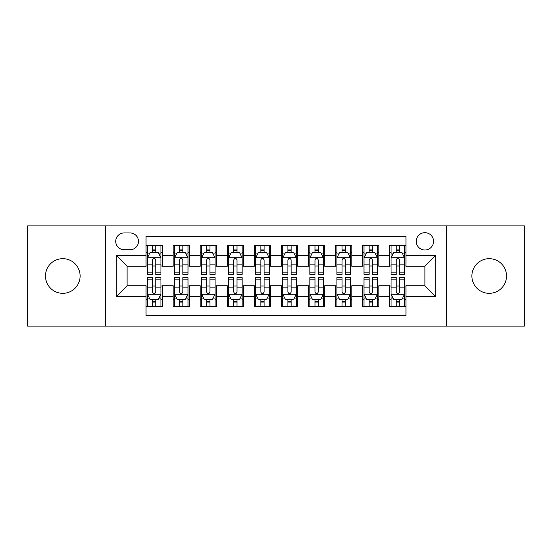 <?xml version="1.0" encoding="UTF-8"?>
<svg xmlns="http://www.w3.org/2000/svg" width="552" height="552" viewBox="0 0 552 552"><rect width="100%" height="100%" fill="white"/><g stroke="black" fill="none" stroke-linecap="round" stroke-linejoin="round"><path stroke-width="0.83" d="M489.203 258.674A17.326 17.326 0 0 0 471.877 276A17.326 17.326 0 0 0 489.203 293.326A17.326 17.326 0 0 0 506.529 276A17.326 17.326 0 0 0 489.203 258.674M62.797 258.674A17.326 17.326 0 0 0 45.471 276A17.326 17.326 0 0 0 62.797 293.326A17.326 17.326 0 0 0 80.123 276A17.326 17.326 0 0 0 62.797 258.674M424.902 232.682A8.666 8.666 0 0 0 416.242 241.348A8.666 8.666 0 0 0 424.902 250.008A8.666 8.666 0 0 0 433.568 241.348A8.666 8.666 0 0 0 424.902 232.682M446.561 326.087L524.4 326.087L524.4 225.913L446.561 225.913L446.561 326.087L105.439 326.087L105.439 225.913L27.6 225.913L27.6 326.087L105.439 326.087M405.955 245.543L389.712 245.543L389.712 255.424L378.879 255.424L378.879 266.25L389.712 266.25L389.712 255.424M378.879 255.424L378.879 245.543L362.636 245.543L362.636 255.424L351.803 255.424L351.803 266.25L362.636 266.25L362.636 255.424M351.803 255.424L351.803 245.543L335.561 245.543L335.561 255.424L324.735 255.424L324.735 266.25L335.561 266.25L335.561 255.424M324.735 255.424L324.735 245.543L308.485 245.543L308.485 255.424L297.659 255.424L297.659 266.25L308.485 266.25L308.485 255.424M297.659 255.424L297.659 245.543L281.416 245.543L281.416 255.424L270.583 255.424L270.583 266.25L281.416 266.25L281.416 255.424M270.583 255.424L270.583 245.543L254.341 245.543L254.341 255.424L243.515 255.424L243.515 266.25L254.341 266.25L254.341 255.424M243.515 255.424L243.515 245.543L227.265 245.543L227.265 255.424L216.439 255.424L216.439 266.25L227.265 266.25L227.265 255.424M216.439 255.424L216.439 245.543L200.197 245.543L200.197 255.424L189.364 255.424L189.364 266.25L200.197 266.25L200.197 255.424M189.364 255.424L189.364 245.543L173.121 245.543L173.121 266.25L162.288 266.25L162.288 245.543L146.045 245.543M146.045 306.457L162.288 306.457L162.288 285.75L173.121 285.75L173.121 306.457L189.364 306.457L189.364 285.75L200.197 285.75L200.197 296.576L189.364 296.576M200.197 296.576L200.197 306.457L216.439 306.457L216.439 285.75L227.265 285.75L227.265 296.576L216.439 296.576M227.265 296.576L227.265 306.457L243.515 306.457L243.515 285.75L254.341 285.75L254.341 296.576L243.515 296.576M254.341 296.576L254.341 306.457L270.583 306.457L270.583 285.75L281.416 285.75L281.416 296.576L270.583 296.576M281.416 296.576L281.416 306.457L297.659 306.457L297.659 285.75L308.485 285.75L308.485 296.576L297.659 296.576M308.485 296.576L308.485 306.457L324.735 306.457L324.735 285.75L335.561 285.75L335.561 296.576L324.735 296.576M335.561 296.576L335.561 306.457L351.803 306.457L351.803 285.75L362.636 285.75L362.636 296.576L351.803 296.576M362.636 296.576L362.636 306.457L378.879 306.457L378.879 285.75L389.712 285.75L389.712 296.576L378.879 296.576M124.117 249.739L130.072 249.739A8.39 8.39 0 0 0 138.469 241.348A8.39 8.39 0 0 0 130.072 232.951L124.117 232.951A8.39 8.39 0 0 0 115.727 241.348A8.39 8.39 0 0 0 124.117 249.739M446.561 225.913L105.439 225.913M405.955 255.424L405.955 236.47L146.045 236.47L146.045 266.25L127.098 266.25L127.098 285.75L146.045 285.75L146.045 315.53L405.955 315.53L405.955 285.75L424.902 285.75L424.902 266.25L405.955 266.25L405.955 255.424L435.735 255.424L435.735 296.576L405.955 296.576M146.045 296.576L116.265 296.576L116.265 255.424L146.045 255.424M389.712 296.576L389.712 306.457L405.955 306.457M146.045 252.312L147.398 252.312M152.545 252.312L155.795 252.312M160.936 252.312L162.288 252.312M146.045 265.981L147.398 265.981M152.545 265.981L155.795 265.981M160.936 265.981L162.288 265.981M146.045 286.019L147.398 286.019M152.545 286.019L155.795 286.019M160.936 286.019L162.288 286.019M146.045 299.688L147.398 299.688M152.545 299.688L155.795 299.688M160.936 299.688L162.288 299.688M173.121 265.981L174.473 265.981M179.621 265.981L182.864 265.981M188.011 265.981L189.364 265.981M173.121 252.312L174.473 252.312M179.621 252.312L182.864 252.312M188.011 252.312L189.364 252.312M173.121 286.019L174.473 286.019M179.621 286.019L182.864 286.019M188.011 286.019L189.364 286.019M173.121 299.688L174.473 299.688M179.621 299.688L182.864 299.688M188.011 299.688L189.364 299.688M200.197 286.019L201.549 286.019M206.689 286.019L209.939 286.019M215.087 286.019L216.439 286.019M200.197 299.688L201.549 299.688M206.689 299.688L209.939 299.688M215.087 299.688L216.439 299.688M200.197 252.312L201.549 252.312M206.689 252.312L209.939 252.312M215.087 252.312L216.439 252.312M200.197 265.981L201.549 265.981M206.689 265.981L209.939 265.981M215.087 265.981L216.439 265.981M227.265 286.019L228.625 286.019M233.765 286.019L237.015 286.019M242.155 286.019L243.515 286.019M227.265 299.688L228.625 299.688M233.765 299.688L237.015 299.688M242.155 299.688L243.515 299.688M227.265 252.312L228.625 252.312M233.765 252.312L237.015 252.312M242.155 252.312L243.515 252.312M227.265 265.981L228.625 265.981M233.765 265.981L237.015 265.981M242.155 265.981L243.515 265.981M254.341 286.019L255.693 286.019M260.841 286.019L264.091 286.019M269.231 286.019L270.583 286.019M254.341 299.688L255.693 299.688M260.841 299.688L264.091 299.688M269.231 299.688L270.583 299.688M254.341 252.312L255.693 252.312M260.841 252.312L264.091 252.312M269.231 252.312L270.583 252.312M254.341 265.981L255.693 265.981M260.841 265.981L264.091 265.981M269.231 265.981L270.583 265.981M281.416 286.019L282.769 286.019M287.909 286.019L291.159 286.019M296.307 286.019L297.659 286.019M281.416 299.688L282.769 299.688M287.909 299.688L291.159 299.688M296.307 299.688L297.659 299.688M281.416 252.312L282.769 252.312M287.909 252.312L291.159 252.312M296.307 252.312L297.659 252.312M281.416 265.981L282.769 265.981M287.909 265.981L291.159 265.981M296.307 265.981L297.659 265.981M308.485 286.019L309.844 286.019M314.985 286.019L318.235 286.019M323.375 286.019L324.735 286.019M308.485 299.688L309.844 299.688M314.985 299.688L318.235 299.688M323.375 299.688L324.735 299.688M308.485 252.312L309.844 252.312M314.985 252.312L318.235 252.312M323.375 252.312L324.735 252.312M308.485 265.981L309.844 265.981M314.985 265.981L318.235 265.981M323.375 265.981L324.735 265.981M335.561 286.019L336.913 286.019M342.061 286.019L345.31 286.019M350.451 286.019L351.803 286.019M335.561 299.688L336.913 299.688M342.061 299.688L345.31 299.688M350.451 299.688L351.803 299.688M335.561 252.312L336.913 252.312M342.061 252.312L345.31 252.312M350.451 252.312L351.803 252.312M335.561 265.981L336.913 265.981M342.061 265.981L345.31 265.981M350.451 265.981L351.803 265.981M362.636 286.019L363.989 286.019M369.136 286.019L372.379 286.019M377.527 286.019L378.879 286.019M362.636 299.688L363.989 299.688M369.136 299.688L372.379 299.688M377.527 299.688L378.879 299.688M362.636 252.312L363.989 252.312M369.136 252.312L372.379 252.312M377.527 252.312L378.879 252.312M362.636 265.981L363.989 265.981M369.136 265.981L372.379 265.981M377.527 265.981L378.879 265.981M389.712 286.019L391.064 286.019M396.205 286.019L399.455 286.019M404.602 286.019L405.955 286.019M389.712 299.688L391.064 299.688M396.205 299.688L399.455 299.688M404.602 299.688L405.955 299.688M389.712 252.312L391.064 252.312M396.205 252.312L399.455 252.312M404.602 252.312L405.955 252.312M389.712 265.981L391.064 265.981M396.205 265.981L399.455 265.981M404.602 265.981L405.955 265.981M127.098 266.25L116.265 255.424M127.098 285.75L116.265 296.576M435.735 255.424L424.902 266.25M435.735 296.576L424.902 285.75M155.795 249.062L152.545 249.062M160.936 272.17L155.795 272.17L155.795 274.378L160.936 274.378L160.936 257.86L158.231 252.443L150.109 252.443L147.398 257.86L147.398 274.378L152.545 274.378L152.545 272.17L147.398 272.17M147.398 257.86L147.398 245.543M160.936 257.86L160.936 245.543M152.545 252.443L152.545 245.543M155.795 245.543L155.795 252.443M155.795 272.17L155.795 259.888C154.712 257.805 153.629 257.805 152.545 259.888L152.545 272.17M152.545 302.938L155.795 302.938M147.398 279.829L152.545 279.829L152.545 277.621L147.398 277.621L147.398 294.14L150.109 299.557L158.231 299.557L160.936 294.14L160.936 277.621L155.795 277.621L155.795 279.829L160.936 279.829M160.936 294.14L160.936 306.457M147.398 294.14L147.398 306.457M155.795 299.557L155.795 306.457M152.545 306.457L152.545 299.557M152.545 279.829L152.545 292.111C153.629 294.195 154.712 294.195 155.795 292.111L155.795 279.829M182.864 249.062L179.621 249.062M188.011 272.17L182.864 272.17L182.864 274.378L188.011 274.378L188.011 257.86L185.306 252.443L177.178 252.443L174.473 257.86L174.473 274.378L179.621 274.378L179.621 272.17L174.473 272.17M174.473 257.86L174.473 245.543M188.011 257.86L188.011 245.543M179.621 252.443L179.621 245.543M182.864 245.543L182.864 252.443M182.864 272.17L182.864 259.888C181.787 257.805 180.704 257.805 179.621 259.888L179.621 272.17M209.939 249.062L206.689 249.062M215.087 272.17L209.939 272.17L209.939 274.378L215.087 274.378L215.087 257.86L212.375 252.443L204.254 252.443L201.549 257.86L201.549 274.378L206.689 274.378L206.689 272.17L201.549 272.17M201.549 257.86L201.549 245.543M215.087 257.86L215.087 245.543M206.689 252.443L206.689 245.543M209.939 245.543L209.939 252.443M209.939 272.17L209.939 259.888C208.856 257.805 207.773 257.805 206.689 259.888L206.689 272.17M237.015 249.062L233.765 249.062M242.155 272.17L237.015 272.17L237.015 274.378L242.155 274.378L242.155 257.86L239.451 252.443L231.329 252.443L228.625 257.86L228.625 274.378L233.765 274.378L233.765 272.17L228.625 272.17M228.625 257.86L228.625 245.543M242.155 257.86L242.155 245.543M233.765 252.443L233.765 245.543M237.015 245.543L237.015 252.443M237.015 272.17L237.015 259.888C235.932 257.805 234.848 257.805 233.765 259.888L233.765 272.17M264.091 249.062L260.841 249.062M269.231 272.17L264.091 272.17L264.091 274.378L269.231 274.378L269.231 257.86L266.526 252.443L258.405 252.443L255.693 257.86L255.693 274.378L260.841 274.378L260.841 272.17L255.693 272.17M255.693 257.86L255.693 245.543M269.231 257.86L269.231 245.543M260.841 252.443L260.841 245.543M264.091 245.543L264.091 252.443M264.091 272.17L264.091 259.888C263.007 257.805 261.924 257.805 260.841 259.888L260.841 272.17M179.621 302.938L182.864 302.938M174.473 279.829L179.621 279.829L179.621 277.621L174.473 277.621L174.473 294.14L177.178 299.557L185.306 299.557L188.011 294.14L188.011 277.621L182.864 277.621L182.864 279.829L188.011 279.829M188.011 294.14L188.011 306.457M174.473 294.14L174.473 306.457M182.864 299.557L182.864 306.457M179.621 306.457L179.621 299.557M179.621 279.829L179.621 292.111C180.697 294.195 181.78 294.195 182.864 292.111L182.864 279.829M206.689 302.938L209.939 302.938M201.549 279.829L206.689 279.829L206.689 277.621L201.549 277.621L201.549 294.14L204.254 299.557L212.375 299.557L215.087 294.14L215.087 277.621L209.939 277.621L209.939 279.829L215.087 279.829M215.087 294.14L215.087 306.457M201.549 294.14L201.549 306.457M209.939 299.557L209.939 306.457M206.689 306.457L206.689 299.557M206.689 279.829L206.689 292.111C207.773 294.195 208.856 294.195 209.939 292.111L209.939 279.829M233.765 302.938L237.015 302.938M228.625 279.829L233.765 279.829L233.765 277.621L228.625 277.621L228.625 294.14L231.329 299.557L239.451 299.557L242.155 294.14L242.155 277.621L237.015 277.621L237.015 279.829L242.155 279.829M242.155 294.14L242.155 306.457M228.625 294.14L228.625 306.457M237.015 299.557L237.015 306.457M233.765 306.457L233.765 299.557M233.765 279.829L233.765 292.111C234.848 294.195 235.932 294.195 237.015 292.111L237.015 279.829M260.841 302.938L264.091 302.938M255.693 279.829L260.841 279.829L260.841 277.621L255.693 277.621L255.693 294.14L258.405 299.557L266.526 299.557L269.231 294.14L269.231 277.621L264.091 277.621L264.091 279.829L269.231 279.829M269.231 294.14L269.231 306.457M255.693 294.14L255.693 306.457M264.091 299.557L264.091 306.457M260.841 306.457L260.841 299.557M260.841 279.829L260.841 292.111C261.917 294.195 263 294.195 264.091 292.111L264.091 279.829M291.159 249.062L287.909 249.062M296.307 272.17L291.159 272.17L291.159 274.378L296.307 274.378L296.307 257.86L293.595 252.443L285.474 252.443L282.769 257.86L282.769 274.378L287.909 274.378L287.909 272.17L282.769 272.17M282.769 257.86L282.769 245.543M296.307 257.86L296.307 245.543M287.909 252.443L287.909 245.543M291.159 245.543L291.159 252.443M291.159 272.17L291.159 259.888C290.083 257.805 289 257.805 287.909 259.888L287.909 272.17M287.909 302.938L291.159 302.938M282.769 279.829L287.909 279.829L287.909 277.621L282.769 277.621L282.769 294.14L285.474 299.557L293.595 299.557L296.307 294.14L296.307 277.621L291.159 277.621L291.159 279.829L296.307 279.829M296.307 294.14L296.307 306.457M282.769 294.14L282.769 306.457M291.159 299.557L291.159 306.457M287.909 306.457L287.909 299.557M287.909 279.829L287.909 292.111C288.993 294.195 290.076 294.195 291.159 292.111L291.159 279.829M318.235 249.062L314.985 249.062M323.375 272.17L318.235 272.17L318.235 274.378L323.375 274.378L323.375 257.86L320.671 252.443L312.549 252.443L309.844 257.86L309.844 274.378L314.985 274.378L314.985 272.17L309.844 272.17M309.844 257.86L309.844 245.543M323.375 257.86L323.375 245.543M314.985 252.443L314.985 245.543M318.235 245.543L318.235 252.443M318.235 272.17L318.235 259.888C317.152 257.805 316.068 257.805 314.985 259.888L314.985 272.17M314.985 302.938L318.235 302.938M309.844 279.829L314.985 279.829L314.985 277.621L309.844 277.621L309.844 294.14L312.549 299.557L320.671 299.557L323.375 294.14L323.375 277.621L318.235 277.621L318.235 279.829L323.375 279.829M323.375 294.14L323.375 306.457M309.844 294.14L309.844 306.457M318.235 299.557L318.235 306.457M314.985 306.457L314.985 299.557M314.985 279.829L314.985 292.111C316.068 294.195 317.152 294.195 318.235 292.111L318.235 279.829M345.31 249.062L342.061 249.062M350.451 272.17L345.31 272.17L345.31 274.378L350.451 274.378L350.451 257.86L347.746 252.443L339.625 252.443L336.913 257.86L336.913 274.378L342.061 274.378L342.061 272.17L336.913 272.17M336.913 257.86L336.913 245.543M350.451 257.86L350.451 245.543M342.061 252.443L342.061 245.543M345.31 245.543L345.31 252.443M345.31 272.17L345.31 259.888C344.227 257.805 343.144 257.805 342.061 259.888L342.061 272.17M342.061 302.938L345.31 302.938M336.913 279.829L342.061 279.829L342.061 277.621L336.913 277.621L336.913 294.14L339.625 299.557L347.746 299.557L350.451 294.14L350.451 277.621L345.31 277.621L345.31 279.829L350.451 279.829M350.451 294.14L350.451 306.457M336.913 294.14L336.913 306.457M345.31 299.557L345.31 306.457M342.061 306.457L342.061 299.557M342.061 279.829L342.061 292.111C343.144 294.195 344.227 294.195 345.31 292.111L345.31 279.829M372.379 249.062L369.136 249.062M377.527 272.17L372.379 272.17L372.379 274.378L377.527 274.378L377.527 257.86L374.822 252.443L366.694 252.443L363.989 257.86L363.989 274.378L369.136 274.378L369.136 272.17L363.989 272.17M363.989 257.86L363.989 245.543M377.527 257.86L377.527 245.543M369.136 252.443L369.136 245.543M372.379 245.543L372.379 252.443M372.379 272.17L372.379 259.888C371.303 257.805 370.219 257.805 369.136 259.888L369.136 272.17M369.136 302.938L372.379 302.938M363.989 279.829L369.136 279.829L369.136 277.621L363.989 277.621L363.989 294.14L366.694 299.557L374.822 299.557L377.527 294.14L377.527 277.621L372.379 277.621L372.379 279.829L377.527 279.829M377.527 294.14L377.527 306.457M363.989 294.14L363.989 306.457M372.379 299.557L372.379 306.457M369.136 306.457L369.136 299.557M369.136 279.829L369.136 292.111C370.213 294.195 371.296 294.195 372.379 292.111L372.379 279.829M399.455 249.062L396.205 249.062M404.602 272.17L399.455 272.17L399.455 274.378L404.602 274.378L404.602 257.86L401.89 252.443L393.769 252.443L391.064 257.86L391.064 274.378L396.205 274.378L396.205 272.17L391.064 272.17M391.064 257.86L391.064 245.543M404.602 257.86L404.602 245.543M396.205 252.443L396.205 245.543M399.455 245.543L399.455 252.443M399.455 272.17L399.455 259.888C398.371 257.805 397.288 257.805 396.205 259.888L396.205 272.17M396.205 302.938L399.455 302.938M391.064 279.829L396.205 279.829L396.205 277.621L391.064 277.621L391.064 294.14L393.769 299.557L401.89 299.557L404.602 294.14L404.602 277.621L399.455 277.621L399.455 279.829L404.602 279.829M404.602 294.14L404.602 306.457M391.064 294.14L391.064 306.457M399.455 299.557L399.455 306.457M396.205 306.457L396.205 299.557M396.205 279.829L396.205 292.111C397.288 294.195 398.371 294.195 399.455 292.111L399.455 279.829M173.121 296.576L162.288 296.576M173.121 255.424L162.288 255.424M160.867 257.722L147.467 257.722M147.398 253.934L149.364 253.934M158.976 253.934L160.936 253.934M152.545 264.139L147.398 264.139M160.936 264.139L155.795 264.139M155.795 250.787L152.545 250.787M147.467 294.278L160.867 294.278M160.936 298.066L158.976 298.066M149.364 298.066L147.398 298.066M155.795 287.861L160.936 287.861M147.398 287.861L152.545 287.861M152.545 301.213L155.795 301.213M187.942 257.722L174.542 257.722M174.473 253.934L176.44 253.934M186.052 253.934L188.011 253.934M179.621 264.139L174.473 264.139M188.011 264.139L182.864 264.139M182.864 250.787L179.621 250.787M215.018 257.722L201.618 257.722M201.549 253.934L203.509 253.934M213.12 253.934L215.087 253.934M206.689 264.139L201.549 264.139M215.087 264.139L209.939 264.139M209.939 250.787L206.689 250.787M242.093 257.722L228.687 257.722M228.625 253.934L230.584 253.934M240.196 253.934L242.155 253.934M233.765 264.139L228.625 264.139M242.155 264.139L237.015 264.139M237.015 250.787L233.765 250.787M269.162 257.722L255.762 257.722M255.693 253.934L257.66 253.934M267.272 253.934L269.231 253.934M260.841 264.139L255.693 264.139M269.231 264.139L264.091 264.139M264.091 250.787L260.841 250.787M174.542 294.278L187.942 294.278M188.011 298.066L186.052 298.066M176.44 298.066L174.473 298.066M182.864 287.861L188.011 287.861M174.473 287.861L179.621 287.861M179.621 301.213L182.864 301.213M201.618 294.278L215.018 294.278M215.087 298.066L213.12 298.066M203.509 298.066L201.549 298.066M209.939 287.861L215.087 287.861M201.549 287.861L206.689 287.861M206.689 301.213L209.939 301.213M228.687 294.278L242.093 294.278M242.155 298.066L240.196 298.066M230.584 298.066L228.625 298.066M237.015 287.861L242.155 287.861M228.625 287.861L233.765 287.861M233.765 301.213L237.015 301.213M255.762 294.278L269.162 294.278M269.231 298.066L267.272 298.066M257.66 298.066L255.693 298.066M264.091 287.861L269.231 287.861M255.693 287.861L260.841 287.861M260.841 301.213L264.091 301.213M296.238 257.722L282.838 257.722M282.769 253.934L284.728 253.934M294.34 253.934L296.307 253.934M287.909 264.139L282.769 264.139M296.307 264.139L291.159 264.139M291.159 250.787L287.909 250.787M282.838 294.278L296.238 294.278M296.307 298.066L294.34 298.066M284.728 298.066L282.769 298.066M291.159 287.861L296.307 287.861M282.769 287.861L287.909 287.861M287.909 301.213L291.159 301.213M323.313 257.722L309.907 257.722M309.844 253.934L311.804 253.934M321.416 253.934L323.375 253.934M314.985 264.139L309.844 264.139M323.375 264.139L318.235 264.139M318.235 250.787L314.985 250.787M309.907 294.278L323.313 294.278M323.375 298.066L321.416 298.066M311.804 298.066L309.844 298.066M318.235 287.861L323.375 287.861M309.844 287.861L314.985 287.861M314.985 301.213L318.235 301.213M350.382 257.722L336.982 257.722M336.913 253.934L338.88 253.934M348.491 253.934L350.451 253.934M342.061 264.139L336.913 264.139M350.451 264.139L345.31 264.139M345.31 250.787L342.061 250.787M336.982 294.278L350.382 294.278M350.451 298.066L348.491 298.066M338.88 298.066L336.913 298.066M345.31 287.861L350.451 287.861M336.913 287.861L342.061 287.861M342.061 301.213L345.31 301.213M377.458 257.722L364.058 257.722M363.989 253.934L365.948 253.934M375.56 253.934L377.527 253.934M369.136 264.139L363.989 264.139M377.527 264.139L372.379 264.139M372.379 250.787L369.136 250.787M364.058 294.278L377.458 294.278M377.527 298.066L375.56 298.066M365.948 298.066L363.989 298.066M372.379 287.861L377.527 287.861M363.989 287.861L369.136 287.861M369.136 301.213L372.379 301.213M404.533 257.722L391.133 257.722M391.064 253.934L393.024 253.934M402.636 253.934L404.602 253.934M396.205 264.139L391.064 264.139M404.602 264.139L399.455 264.139M399.455 250.787L396.205 250.787M391.133 294.278L404.533 294.278M404.602 298.066L402.636 298.066M393.024 298.066L391.064 298.066M399.455 287.861L404.602 287.861M391.064 287.861L396.205 287.861M396.205 301.213L399.455 301.213"/></g></svg>
